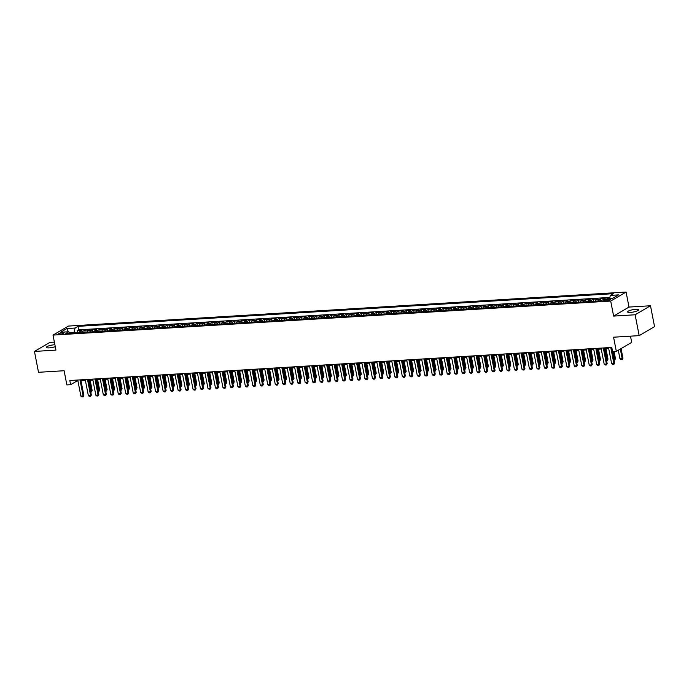 <?xml version="1.0" encoding="UTF-8"?>
<svg xmlns="http://www.w3.org/2000/svg" width="689" height="689" viewBox="0 0 689 689"><rect width="100%" height="100%" fill="white"/><g stroke="black" fill="none" stroke-linecap="round" stroke-linejoin="round"><path stroke-width="1.03" d="M54.896 344.75A5.572 1.197 -11 0 0 54.517 344.767A5.572 1.197 -11 0 0 48.979 345.818A5.572 1.197 -11 0 0 46.387 347.394A5.572 1.197 -11 0 0 49.195 347.885A5.572 1.197 -11 0 0 55.266 346.653M630.426 312.418A5.572 1.197 -11 0 0 635.964 311.368A5.572 1.197 -11 0 0 638.557 309.8A5.572 1.197 -11 0 0 635.749 309.301A5.572 1.197 -11 0 0 630.211 310.351A5.572 1.197 -11 0 0 627.619 311.928A5.572 1.197 -11 0 0 630.426 312.418M60.046 334.122A2.782 0.603 -11 0 0 62.811 333.597A2.782 0.603 -11 0 0 64.103 332.813A2.782 0.603 -11 0 0 62.699 332.563A2.782 0.603 -11 0 0 59.934 333.088A2.782 0.603 -11 0 0 58.634 333.872A2.782 0.603 -11 0 0 60.046 334.122M54.388 342.132L49.823 342.416L34.45 351.433L38.506 372.293L64.111 370.734L66.867 384.918L70.605 384.686L76.841 381.034L77.935 380.965M626.086 292.05L68.4 326.078L53.019 335.095L610.704 301.067L626.086 292.05L629.005 307.07L613.623 316.087L635.12 314.778L650.494 305.761L629.005 307.07M650.494 305.761L654.55 326.62L639.177 335.638L613.572 337.197L616.328 351.39L631.701 342.373L630.495 336.172M635.12 314.778L639.177 335.638M609.687 298.182L608.051 298.277L608.163 298.845M603.366 299.474A3.479 1.774 -93.5 0 1 603.547 299.353L605.063 298.458L600.575 298.733L600.98 300.809M595.167 301.162A3.479 1.774 86.5 0 1 596.071 299.81L597.587 298.914L593.1 299.19L593.505 301.265M587.691 301.618A3.479 1.774 86.5 0 1 588.595 300.266L590.111 299.37L585.624 299.646L586.029 301.722M580.216 302.075A3.479 1.774 86.5 0 1 581.12 300.723L582.636 299.827L578.149 300.103L578.553 302.178M572.74 302.531A3.479 1.774 86.5 0 1 573.644 301.179L575.16 300.283L570.673 300.559L571.078 302.635M565.264 302.988A3.479 1.774 86.5 0 1 566.169 301.636L567.684 300.74L563.197 301.015L563.602 303.091M557.789 303.444A3.479 1.774 86.5 0 1 558.693 302.092L560.209 301.196L555.722 301.472L556.126 303.548M550.313 303.901A3.479 1.774 86.5 0 1 551.217 302.54L552.733 301.653L548.246 301.928L548.651 304.004M542.837 304.357A3.479 1.774 86.5 0 1 543.742 302.996L545.257 302.109L540.77 302.385L541.175 304.46M535.362 304.814A3.479 1.774 86.5 0 1 536.266 303.453L537.782 302.566L533.295 302.841L533.699 304.917M527.886 305.27A3.479 1.774 86.5 0 1 528.79 303.909L530.306 303.022L525.819 303.298L526.224 305.373M520.41 305.727A3.479 1.774 86.5 0 1 521.315 304.366L522.83 303.479L518.343 303.754L518.748 305.821M512.935 306.183A3.479 1.774 86.5 0 1 513.839 304.822L515.355 303.935L510.868 304.211L511.272 306.278M505.459 306.639A3.479 1.774 86.5 0 1 506.363 305.279L507.879 304.392L503.392 304.667L503.797 306.734M497.983 307.096A3.479 1.774 86.5 0 1 498.888 305.735L500.403 304.848L495.916 305.124L496.321 307.191M490.508 307.552A3.479 1.774 86.5 0 1 491.412 306.192L492.928 305.305L488.441 305.58L488.846 307.647M483.032 308.009A3.479 1.774 86.5 0 1 483.936 306.648L485.452 305.761L480.965 306.037L481.37 308.104M475.556 308.457A3.479 1.774 86.5 0 1 476.461 307.105L477.977 306.217L473.489 306.493L473.894 308.56M468.081 308.913A3.479 1.774 86.5 0 1 468.985 307.561L470.501 306.674L466.014 306.949L466.419 309.017M460.605 309.37A3.479 1.774 86.5 0 1 461.509 308.017L463.025 307.13L458.538 307.406L458.943 309.473M453.129 309.826A3.479 1.774 86.5 0 1 454.034 308.474L455.55 307.587L451.062 307.862L451.467 309.929M445.654 310.283A3.479 1.774 86.5 0 1 446.558 308.93L448.074 308.043L443.587 308.319L443.992 310.386M438.178 310.739A3.479 1.774 86.5 0 1 439.082 309.387L440.598 308.5L436.111 308.775L436.516 310.842M430.703 311.195A3.479 1.774 86.5 0 1 431.607 309.843L433.123 308.956L428.636 309.223L429.04 311.299M423.227 311.652A3.479 1.774 86.5 0 1 424.131 310.3L425.647 309.413L421.16 309.68L421.565 311.755M415.751 312.108A3.479 1.774 86.5 0 1 416.656 310.756L418.171 309.869L413.684 310.136L414.089 312.212M408.276 312.565A3.479 1.774 86.5 0 1 409.18 311.213L410.696 310.326L406.209 310.593L406.613 312.668M400.8 313.021A3.479 1.774 86.5 0 1 401.704 311.669L403.22 310.782L398.733 311.049L399.138 313.125M393.324 313.478A3.479 1.774 86.5 0 1 394.229 312.126L395.744 311.239L391.257 311.506L391.662 313.581M385.849 313.934A3.479 1.774 86.5 0 1 386.753 312.582L388.269 311.695L383.782 311.962L384.186 314.038M378.373 314.391A3.479 1.774 86.5 0 1 379.277 313.039L380.793 312.143L376.306 312.418L376.711 314.494M370.897 314.847A3.479 1.774 86.5 0 1 371.802 313.495L373.317 312.599L368.83 312.875L369.235 314.951M363.422 315.304A3.479 1.774 86.5 0 1 364.326 313.951L365.842 313.056L361.355 313.331L361.759 315.407M355.946 315.76A3.479 1.774 86.5 0 1 356.85 314.408L358.366 313.512L353.879 313.788L354.284 315.863M348.47 316.217A3.479 1.774 86.5 0 1 349.375 314.864L350.89 313.969L346.403 314.244L346.808 316.32M340.995 316.673A3.479 1.774 86.5 0 1 341.899 315.321L343.415 314.425L338.928 314.701L339.332 316.776M333.519 317.129A3.479 1.774 86.5 0 1 334.423 315.777L335.939 314.882L331.452 315.157L331.857 317.233M326.043 317.586A3.479 1.774 86.5 0 1 326.948 316.234L328.464 315.338L323.976 315.614L324.381 317.689M318.568 318.042A3.479 1.774 86.5 0 1 319.472 316.682L320.988 315.795L316.501 316.07L316.906 318.146M311.092 318.499A3.479 1.774 86.5 0 1 311.996 317.138L313.512 316.251L309.025 316.527L309.43 318.602M303.616 318.955A3.479 1.774 86.5 0 1 304.521 317.595L306.037 316.707L301.549 316.983L301.954 319.059M296.141 319.412A3.479 1.774 86.5 0 1 297.045 318.051L298.561 317.164L294.074 317.44L294.479 319.515M288.665 319.868A3.479 1.774 86.5 0 1 289.569 318.507L291.085 317.62L286.598 317.896L287.003 319.963M281.19 320.325A3.479 1.774 86.5 0 1 282.094 318.964L283.61 318.077L279.123 318.352L279.527 320.419M273.714 320.781A3.479 1.774 86.5 0 1 274.618 319.42L276.134 318.533L271.647 318.809L272.052 320.876M266.238 321.238A3.479 1.774 86.5 0 1 267.143 319.877L268.658 318.99L264.171 319.265L264.576 321.332M258.763 321.694A3.479 1.774 86.5 0 1 259.667 320.333L261.183 319.446L256.696 319.722L257.1 321.789M251.287 322.151A3.479 1.774 86.5 0 1 252.191 320.79L253.707 319.903L249.22 320.178L249.625 322.245M243.811 322.598A3.479 1.774 86.5 0 1 244.716 321.246L246.231 320.359L241.744 320.635L242.149 322.702M236.336 323.055A3.479 1.774 86.5 0 1 237.24 321.703L238.756 320.816L234.269 321.091L234.673 323.158M228.86 323.511A3.479 1.774 86.5 0 1 229.764 322.159L231.28 321.272L226.793 321.548L227.198 323.615M221.384 323.968A3.479 1.774 86.5 0 1 222.289 322.616L223.804 321.729L219.317 322.004L219.722 324.071M213.909 324.424A3.479 1.774 86.5 0 1 214.813 323.072L216.329 322.185L211.842 322.461L212.246 324.528M206.433 324.881A3.479 1.774 86.5 0 1 207.337 323.529L208.853 322.641L204.366 322.917L204.771 324.984M198.957 325.337A3.479 1.774 86.5 0 1 199.862 323.985L201.377 323.098L196.89 323.365L197.295 325.441M191.482 325.794A3.479 1.774 86.5 0 1 192.386 324.441L193.902 323.554L189.415 323.821L189.82 325.897M184.006 326.25A3.479 1.774 86.5 0 1 184.91 324.898L186.426 324.011L181.939 324.278L182.344 326.353M176.53 326.707A3.479 1.774 86.5 0 1 177.435 325.354L178.951 324.467L174.463 324.734L174.868 326.81M169.055 327.163A3.479 1.774 86.5 0 1 169.959 325.811L171.475 324.924L166.988 325.191L167.393 327.266M161.579 327.619A3.479 1.774 86.5 0 1 162.483 326.267L163.999 325.38L159.512 325.647L159.917 327.723M154.103 328.076A3.479 1.774 86.5 0 1 155.008 326.724L156.524 325.837L152.036 326.104L152.441 328.179M146.628 328.532A3.479 1.774 86.5 0 1 147.532 327.18L149.048 326.285L144.561 326.56L144.966 328.636M139.152 328.989A3.479 1.774 86.5 0 1 140.056 327.637L141.572 326.741L137.085 327.017L137.49 329.092M131.677 329.445A3.479 1.774 86.5 0 1 132.581 328.093L134.097 327.197L129.61 327.473L130.014 329.549M124.201 329.902A3.479 1.774 86.5 0 1 125.105 328.55L126.621 327.654L122.134 327.93L122.539 330.005M116.725 330.358A3.479 1.774 86.5 0 1 117.63 329.006L119.145 328.11L114.658 328.386L115.063 330.462M109.25 330.815A3.479 1.774 86.5 0 1 110.154 329.463L111.67 328.567L107.183 328.842L107.587 330.918M101.774 331.271A3.479 1.774 86.5 0 1 102.678 329.919L104.194 329.023L99.707 329.299L100.112 331.375M94.298 331.728A3.479 1.774 86.5 0 1 95.203 330.375L96.718 329.48L92.231 329.755L92.636 331.831M86.823 332.184A3.479 1.774 86.5 0 1 87.727 330.823L89.243 329.936L84.756 330.212L85.16 332.287M616.328 351.39L612.59 351.614L611.78 347.445L69.796 380.517L70.605 384.686M609.205 299.233L607.56 299.336A2.696 0.577 -11 0 0 604.882 299.844A2.696 0.577 -11 0 0 603.624 300.611A2.696 0.577 -11 0 0 604.985 300.843L606.63 300.748A2.696 0.577 -11 0 0 609.309 300.24A2.696 0.577 -11 0 0 610.566 299.474A2.696 0.577 -11 0 0 609.205 299.233L609.395 300.206M70.175 333.2L68.762 331.753L65.86 333.459L601.109 300.8L604.02 299.095L612.245 298.595L618.558 294.892L610.342 295.392L613.244 293.686L77.995 326.345L75.084 328.05L74.067 332.365L69.623 332.641M68.762 331.753L60.546 332.262L66.859 328.558L75.084 328.05M606.966 298.914L608.051 298.277M609.86 297.441L78.675 329.85L77.28 330.668L77.685 332.744M79.347 332.641A3.479 1.774 86.5 0 1 80.251 331.28L81.767 330.393L77.28 330.668M82.335 332.46A3.479 1.774 -93.5 0 1 83.24 331.099L84.756 330.212M89.811 332.003A3.479 1.774 -93.5 0 1 90.715 330.642L92.231 329.755M97.287 331.547A3.479 1.774 -93.5 0 1 98.191 330.186L99.707 329.299M104.762 331.09A3.479 1.774 -93.5 0 1 105.667 329.73L107.183 328.842M112.238 330.634A3.479 1.774 -93.5 0 1 113.142 329.273L114.658 328.386M119.714 330.177A3.479 1.774 -93.5 0 1 120.618 328.817L122.134 327.93M127.189 329.721A3.479 1.774 -93.5 0 1 128.094 328.36L129.61 327.473M134.665 329.264A3.479 1.774 -93.5 0 1 135.569 327.912L137.085 327.017M142.141 328.808A3.479 1.774 -93.5 0 1 143.045 327.456L144.561 326.56M149.616 328.352A3.479 1.774 -93.5 0 1 150.521 326.999L152.036 326.104M157.092 327.895A3.479 1.774 -93.5 0 1 157.996 326.543L159.512 325.647M164.568 327.439A3.479 1.774 -93.5 0 1 165.472 326.086L166.988 325.191M172.043 326.982A3.479 1.774 -93.5 0 1 172.948 325.63L174.463 324.734M179.519 326.526A3.479 1.774 -93.5 0 1 180.423 325.174L181.939 324.278M186.995 326.069A3.479 1.774 -93.5 0 1 187.899 324.717L189.415 323.821M194.47 325.613A3.479 1.774 -93.5 0 1 195.375 324.261L196.89 323.365M201.946 325.156A3.479 1.774 -93.5 0 1 202.85 323.804L204.366 322.917M209.422 324.7A3.479 1.774 -93.5 0 1 210.326 323.348L211.842 322.461M216.897 324.243A3.479 1.774 -93.5 0 1 217.802 322.891L219.317 322.004M224.373 323.787A3.479 1.774 -93.5 0 1 225.277 322.435L226.793 321.548M231.848 323.33A3.479 1.774 -93.5 0 1 232.753 321.978L234.269 321.091M239.324 322.874A3.479 1.774 -93.5 0 1 240.228 321.522L241.744 320.635M246.8 322.418A3.479 1.774 -93.5 0 1 247.704 321.065L249.22 320.178M254.275 321.961A3.479 1.774 -93.5 0 1 255.18 320.609L256.696 319.722M261.751 321.505A3.479 1.774 -93.5 0 1 262.655 320.152L264.171 319.265M269.227 321.048A3.479 1.774 -93.5 0 1 270.131 319.696L271.647 318.809M276.702 320.592A3.479 1.774 -93.5 0 1 277.607 319.24L279.123 318.352M284.178 320.135A3.479 1.774 -93.5 0 1 285.082 318.783L286.598 317.896M291.654 319.679A3.479 1.774 -93.5 0 1 292.558 318.327L294.074 317.44M299.129 319.231A3.479 1.774 -93.5 0 1 300.034 317.87L301.549 316.983M306.605 318.774A3.479 1.774 -93.5 0 1 307.509 317.414L309.025 316.527M314.081 318.318A3.479 1.774 -93.5 0 1 314.985 316.957L316.501 316.07M321.556 317.862A3.479 1.774 -93.5 0 1 322.461 316.501L323.976 315.614M329.032 317.405A3.479 1.774 -93.5 0 1 329.936 316.044L331.452 315.157M336.508 316.949A3.479 1.774 -93.5 0 1 337.412 315.588L338.928 314.701M343.983 316.492A3.479 1.774 -93.5 0 1 344.888 315.131L346.403 314.244M351.459 316.036A3.479 1.774 -93.5 0 1 352.363 314.675L353.879 313.788M358.935 315.579A3.479 1.774 -93.5 0 1 359.839 314.218L361.355 313.331M366.41 315.123A3.479 1.774 -93.5 0 1 367.315 313.771L368.83 312.875M373.886 314.666A3.479 1.774 -93.5 0 1 374.79 313.314L376.306 312.418M381.361 314.21A3.479 1.774 -93.5 0 1 382.266 312.858L383.782 311.962M388.837 313.753A3.479 1.774 -93.5 0 1 389.741 312.401L391.257 311.506M396.313 313.297A3.479 1.774 -93.5 0 1 397.217 311.945L398.733 311.049M403.788 312.84A3.479 1.774 -93.5 0 1 404.693 311.488L406.209 310.593M411.264 312.384A3.479 1.774 -93.5 0 1 412.168 311.032L413.684 310.136M418.74 311.928A3.479 1.774 -93.5 0 1 419.644 310.575L421.16 309.68M426.215 311.471A3.479 1.774 -93.5 0 1 427.12 310.119L428.636 309.223M433.691 311.015A3.479 1.774 -93.5 0 1 434.595 309.662L436.111 308.775M441.167 310.558A3.479 1.774 -93.5 0 1 442.071 309.206L443.587 308.319M448.642 310.102A3.479 1.774 -93.5 0 1 449.547 308.75L451.062 307.862M456.118 309.645A3.479 1.774 -93.5 0 1 457.022 308.293L458.538 307.406M463.594 309.189A3.479 1.774 -93.5 0 1 464.498 307.837L466.014 306.949M471.069 308.732A3.479 1.774 -93.5 0 1 471.974 307.38L473.489 306.493M478.545 308.276A3.479 1.774 -93.5 0 1 479.449 306.924L480.965 306.037M486.021 307.819A3.479 1.774 -93.5 0 1 486.925 306.467L488.441 305.58M493.496 307.363A3.479 1.774 -93.5 0 1 494.401 306.011L495.916 305.124M500.972 306.906A3.479 1.774 -93.5 0 1 501.876 305.554L503.392 304.667M508.448 306.45A3.479 1.774 -93.5 0 1 509.352 305.098L510.868 304.211M515.923 305.994A3.479 1.774 -93.5 0 1 516.828 304.641L518.343 303.754M523.399 305.537A3.479 1.774 -93.5 0 1 524.303 304.185L525.819 303.298M530.875 305.089A3.479 1.774 -93.5 0 1 531.779 303.728L533.295 302.841M538.35 304.633A3.479 1.774 -93.5 0 1 539.254 303.272L540.77 302.385M545.826 304.176A3.479 1.774 -93.5 0 1 546.73 302.815L548.246 301.928M553.301 303.72A3.479 1.774 -93.5 0 1 554.206 302.359L555.722 301.472M560.777 303.263A3.479 1.774 -93.5 0 1 561.681 301.903L563.197 301.015M568.253 302.807A3.479 1.774 -93.5 0 1 569.157 301.446L570.673 300.559M575.728 302.35A3.479 1.774 -93.5 0 1 576.633 300.99L578.149 300.103M583.204 301.894A3.479 1.774 -93.5 0 1 584.108 300.533L585.624 299.646M590.68 301.438A3.479 1.774 -93.5 0 1 591.584 300.077L593.1 299.19M598.155 300.981A3.479 1.774 -93.5 0 1 599.06 299.629L600.575 298.733M613.623 316.087L610.704 301.067M34.45 351.433L55.938 350.115L53.019 335.095M81.001 380.776L85.41 380.509M88.476 380.319L92.886 380.052M95.952 379.872L100.361 379.596M103.428 379.415L107.837 379.139M110.903 378.959L115.313 378.683M118.379 378.502L122.788 378.227M125.854 378.046L130.264 377.77M133.33 377.589L137.74 377.314M140.806 377.133L145.215 376.857M148.281 376.676L152.691 376.409M155.757 376.22L160.167 375.953M163.233 375.763L167.642 375.496M170.708 375.307L175.118 375.04M178.184 374.85L182.594 374.583M185.66 374.394L190.069 374.127M193.135 373.938L197.545 373.671M200.611 373.481L205.021 373.214M208.087 373.025L212.496 372.758M215.562 372.568L219.972 372.301M223.038 372.112L227.448 371.845M230.514 371.655L234.923 371.388M237.989 371.199L242.399 370.932M245.465 370.742L249.874 370.475M252.941 370.286L257.35 370.019M260.416 369.829L264.826 369.562M267.892 369.373L272.301 369.106M275.367 368.916L279.777 368.649M282.843 368.46L287.253 368.193M290.319 368.004L294.728 367.737M297.794 367.547L302.204 367.28M305.27 367.091L309.68 366.824M312.746 366.634L317.155 366.367M320.221 366.178L324.631 365.911M327.697 365.73L332.107 365.454M335.173 365.273L339.582 364.998M342.648 364.817L347.058 364.541M350.124 364.36L354.534 364.085M357.6 363.904L362.009 363.628M365.075 363.447L369.485 363.172M372.551 362.991L376.961 362.715M380.027 362.535L384.436 362.259M387.502 362.078L391.912 361.811M394.978 361.622L399.387 361.355M402.454 361.165L406.863 360.898M409.929 360.709L414.339 360.442M417.405 360.252L421.814 359.985M424.88 359.796L429.29 359.529M432.356 359.339L436.766 359.072M439.832 358.883L444.241 358.616M447.307 358.426L451.717 358.159M454.783 357.97L459.193 357.703M462.259 357.513L466.668 357.246M469.734 357.057L474.144 356.79M477.21 356.601L481.62 356.334M484.686 356.144L489.095 355.877M492.161 355.688L496.571 355.421M499.637 355.231L504.047 354.964M507.113 354.775L511.522 354.508M514.588 354.318L518.998 354.051M522.064 353.862L526.474 353.595M529.54 353.405L533.949 353.138M537.015 352.949L541.425 352.682M544.491 352.492L548.9 352.225M551.967 352.036L556.376 351.769M559.442 351.588L563.852 351.312M566.918 351.132L571.327 350.856M574.393 350.675L578.803 350.4M581.869 350.219L586.279 349.943M589.345 349.762L593.754 349.487M596.82 349.306L601.23 349.03M604.296 348.849L608.706 348.574M74.188 332.951L74.067 332.365M76.66 380.095L76.841 381.034M609.55 298.759L610.342 295.392M78.675 329.85L77.995 326.345M66.859 328.558L68.4 331.779M610.773 347.506L613.89 363.559L614.64 363.12L613.856 364.49L612.728 364.559L611.651 363.697L608.525 347.644M611.591 347.454L614.64 363.12M611.651 363.697L613.89 363.559L613.856 364.49M618.291 350.236L619.962 358.823L622.201 358.685L620.324 349.039M622.951 358.246L622.167 359.624L622.201 358.685L622.951 358.246L621.073 348.6M622.167 359.624L621.039 359.684L619.962 358.823M603.297 347.962L606.415 364.016L607.164 363.577L606.38 364.946L605.252 365.015L604.175 364.154L601.049 348.1M604.115 347.911L607.164 363.577M604.175 364.154L606.415 364.016L606.38 364.946M595.821 348.419L598.939 364.472L599.688 364.033L598.905 365.403L597.776 365.471L596.7 364.61L593.573 348.556M596.64 348.367L599.688 364.033M596.7 364.61L598.939 364.472L598.905 365.403M588.346 348.875L591.463 364.929L592.213 364.49L591.429 365.859L590.301 365.928L589.224 365.058L586.098 349.013M589.164 348.823L592.213 364.49M589.224 365.058L591.463 364.929L591.429 365.859M580.87 349.332L583.988 365.385L584.737 364.946L583.953 366.315L582.825 366.384L581.749 365.514L578.622 349.469M581.688 349.28L584.737 364.946M581.749 365.514L583.988 365.385L583.953 366.315M613.873 359.193L614.726 359.141L613.253 351.571M615.475 358.702L614.691 360.08L614.726 359.141L615.475 358.702L614.08 351.528M614.691 360.08L614.054 360.114M606.398 359.649L607.25 359.598L605.149 348.798M607.999 359.158L607.216 360.528L607.25 359.598L607.999 359.158L605.976 348.746M607.216 360.528L606.578 360.571M598.922 360.106L599.774 360.054L597.673 349.254M600.524 359.615L599.74 360.984L599.774 360.054L600.524 359.615L598.5 349.202M599.74 360.984L599.103 361.027M591.446 360.562L592.299 360.511L590.197 349.711M593.048 360.071L592.264 361.441L592.299 360.511L593.048 360.071L591.024 349.659M592.264 361.441L591.627 361.484M573.394 349.788L576.512 365.842L577.261 365.403L576.478 366.772L575.349 366.841L574.273 365.971L571.147 349.926M574.213 349.736L577.261 365.403M574.273 365.971L576.512 365.842L576.478 366.772M583.971 361.019L584.823 360.967L582.722 350.167M585.572 360.528L584.789 361.897L584.823 360.967L585.572 360.528L583.549 350.115M584.789 361.897L584.151 361.94M565.919 350.245L569.036 366.29L569.786 365.859L569.002 367.228L567.874 367.297L566.797 366.427L563.671 350.382M566.737 350.193L569.786 365.859M566.797 366.427L569.036 366.29L569.002 367.228M576.495 361.475L577.348 361.424L575.246 350.623M578.097 360.984L577.313 362.354L577.348 361.424L578.097 360.984L576.073 350.572M577.313 362.354L576.676 362.397M558.443 350.701L561.561 366.746L562.31 366.315L561.526 367.685L560.398 367.754L559.322 366.884L556.195 350.839M559.261 350.649L562.31 366.315M559.322 366.884L561.561 366.746L561.526 367.685M569.019 361.932L569.872 361.88L567.77 351.08M570.621 361.441L569.837 362.81L569.872 361.88L570.621 361.441L568.597 351.028M569.837 362.81L569.2 362.853M550.967 351.157L554.085 367.203L554.834 366.763L554.171 368.072L552.923 368.21L551.846 367.34L548.72 351.287M551.786 351.106L554.834 366.763M551.846 367.34L554.085 367.203L554.051 368.141M561.544 362.388L562.396 362.336L560.295 351.528M563.146 361.897L562.362 363.267L562.396 362.336L563.146 361.897L561.122 351.485M562.362 363.267L561.724 363.31M543.492 351.614L546.61 367.659L547.359 367.22L546.696 368.529L545.447 368.667L544.37 367.797L541.244 351.743M544.31 351.562L547.359 367.22M544.37 367.797L546.61 367.659L546.575 368.598M554.068 362.845L554.921 362.793L552.819 351.984M555.67 362.354L554.886 363.723L554.921 362.793L555.67 362.354L553.646 351.941M554.886 363.723L554.249 363.766M536.016 352.07L539.134 368.115L539.883 367.676L539.22 368.985L537.971 369.123L536.895 368.253L533.768 352.2M536.834 352.019L539.883 367.676M536.895 368.253L539.134 368.115L539.099 369.054M546.592 363.301L547.445 363.249L545.344 352.441M548.194 362.81L547.41 364.18L547.445 363.249L548.194 362.81L546.17 352.398M547.41 364.18L546.773 364.223M528.541 352.527L531.658 368.572L532.408 368.133L531.744 369.442L530.496 369.58L529.419 368.71L526.293 352.656M529.359 352.475L532.408 368.133M529.419 368.71L531.658 368.572L531.624 369.511M539.117 363.758L539.969 363.697L537.868 352.897M540.719 363.267L539.935 364.636L539.969 363.697L540.719 363.267L538.695 352.854M539.935 364.636L539.298 364.679M521.065 352.975L524.183 369.028L524.932 368.589L524.148 369.967L523.02 370.036L521.943 369.166L518.817 353.113M521.883 352.932L524.932 368.589M521.943 369.166L524.183 369.028L524.148 369.967M531.641 364.205L532.494 364.154L530.392 353.354M533.243 363.723L532.459 365.092L532.494 364.154L533.243 363.723L531.219 353.311M532.459 365.092L531.822 365.136M524.165 364.662L525.018 364.61L522.917 353.81M525.767 364.171L524.984 365.549L525.018 364.61L525.767 364.171L523.743 353.758M524.984 365.549L524.346 365.592M516.69 365.118L517.542 365.067L515.441 354.267M518.292 364.627L517.508 366.005L517.542 365.067L518.292 364.627L516.268 354.215M517.508 366.005L516.871 366.048M513.589 353.431L516.707 369.485L517.456 369.046L516.672 370.424L515.544 370.493L514.468 369.623L511.341 353.569M514.407 353.388L517.456 369.046M514.468 369.623L516.707 369.485L516.672 370.424M506.114 353.888L509.231 369.941L509.981 369.502L509.197 370.88L508.069 370.949L506.992 370.079L503.866 354.025M506.932 353.845L509.981 369.502M506.992 370.079L509.231 369.941L509.197 370.88M498.638 354.344L501.756 370.398L502.505 369.959L501.721 371.337L500.593 371.405L499.516 370.536L496.39 354.482M499.456 354.301L502.505 369.959M499.516 370.536L501.756 370.398L501.721 371.337M509.214 365.575L510.067 365.523L507.965 354.723M510.816 365.084L510.032 366.462L510.067 365.523L510.816 365.084L508.792 354.671M510.032 366.462L509.395 366.505M491.162 354.801L494.28 370.854L495.029 370.415L494.246 371.793L493.117 371.862L492.041 370.992L488.914 354.938M491.98 354.757L495.029 370.415M492.041 370.992L494.28 370.854L494.246 371.793M501.738 366.031L502.591 365.98L500.49 355.179M503.34 365.54L502.557 366.918L502.591 365.98L503.34 365.54L501.316 355.128M502.557 366.918L501.919 366.961M483.687 355.257L486.804 371.311L487.554 370.871L486.77 372.249L485.642 372.318L484.565 371.449L481.439 355.395M484.505 355.205L487.554 370.871M484.565 371.449L486.804 371.311L486.77 372.249M494.263 366.488L495.115 366.436L493.014 355.636M495.865 365.997L495.081 367.375L495.115 366.436L495.865 365.997L493.841 355.584M495.081 367.375L494.444 367.409M476.211 355.713L479.329 371.767L480.078 371.328L479.294 372.706L478.166 372.775L477.089 371.905L473.963 355.851M477.029 355.662L480.078 371.328M477.089 371.905L479.329 371.767L479.294 372.706M486.787 366.944L487.64 366.892L485.538 356.092M488.389 366.453L487.605 367.831L487.64 366.892L488.389 366.453L486.365 356.041M487.605 367.831L486.968 367.866M468.735 356.17L471.853 372.224L472.602 371.784L471.819 373.162L470.69 373.231L469.614 372.361L466.487 356.308M469.554 356.118L472.602 371.784M469.614 372.361L471.853 372.224L471.819 373.162M479.311 367.401L480.164 367.349L478.063 356.549M480.913 366.91L480.13 368.288L480.164 367.349L480.913 366.91L478.889 356.497M480.13 368.288L479.492 368.322M461.26 356.626L464.377 372.68L465.127 372.241L464.343 373.619L463.215 373.688L462.138 372.818L459.012 356.764M462.078 356.575L465.127 372.241M462.138 372.818L464.377 372.68L464.343 373.619M471.836 367.857L472.688 367.805L470.587 357.005M473.438 367.366L472.654 368.744L472.688 367.805L473.438 367.366L471.414 356.954M472.654 368.744L472.017 368.779M453.784 357.083L456.902 373.137L457.651 372.697L456.867 374.075L455.739 374.144L454.662 373.274L451.536 357.221M454.602 357.031L457.651 372.697M454.662 373.274L456.902 373.137L456.867 374.075M464.36 368.314L465.213 368.262L463.111 357.462M465.962 367.823L465.178 369.201L465.213 368.262L465.962 367.823L463.938 357.41M465.178 369.201L464.541 369.235M446.308 357.539L449.426 373.593L450.175 373.154L449.392 374.532L448.263 374.601L447.187 373.731L444.06 357.677M447.127 357.488L450.175 373.154M447.187 373.731L449.426 373.593L449.392 374.532M456.885 368.77L457.737 368.718L455.636 357.918M458.486 368.279L457.703 369.657L457.737 368.718L458.486 368.279L456.462 357.867M457.703 369.657L457.065 369.692M438.833 357.996L441.95 374.049L442.7 373.61L441.916 374.988L440.788 375.057L439.711 374.187L436.585 358.134M439.651 357.944L442.7 373.61M439.711 374.187L441.95 374.049L441.916 374.988M431.357 358.452L434.475 374.506L435.224 374.067L434.44 375.445L433.312 375.514L432.236 374.644L429.109 358.59M432.175 358.401L435.224 374.067M432.236 374.644L434.475 374.506L434.44 375.445M423.881 358.909L426.999 374.962L427.748 374.523L426.965 375.901L425.836 375.97L424.76 375.1L421.634 359.047M424.7 358.857L427.748 374.523M424.76 375.1L426.999 374.962L426.965 375.901M449.409 369.226L450.261 369.175L448.16 358.375M451.011 368.736L450.227 370.114L450.261 369.175L451.011 368.736L448.987 358.323M450.227 370.114L449.59 370.148M441.933 369.683L442.786 369.631L440.684 358.831M443.535 369.192L442.751 370.57L442.786 369.631L443.535 369.192L441.511 358.78M442.751 370.57L442.114 370.604M434.458 370.139L435.31 370.088L433.209 359.288M436.059 369.648L435.276 371.026L435.31 370.088L436.059 369.648L434.036 359.236M435.276 371.026L434.638 371.061M416.406 359.365L419.523 375.419L420.273 374.98L419.489 376.358L418.361 376.427L417.284 375.557L414.158 359.503M417.224 359.313L420.273 374.98M417.284 375.557L419.523 375.419L419.489 376.358M426.982 370.596L427.835 370.544L425.733 359.744M428.584 370.105L427.8 371.483L427.835 370.544L428.584 370.105L426.56 359.692M427.8 371.483L427.163 371.517M408.93 359.822L412.048 375.875L412.797 375.436L412.013 376.814L410.885 376.874L409.809 376.013L406.682 359.959M409.748 359.77L412.797 375.436M409.809 376.013L412.048 375.875L412.013 376.814M419.506 371.052L420.359 371.001L418.257 360.201M421.108 370.561L420.324 371.939L420.359 371.001L421.108 370.561L419.084 360.149M420.324 371.939L419.687 371.974M401.454 360.278L404.572 376.332L405.321 375.893L404.538 377.262L403.409 377.331L402.333 376.47L399.207 360.416M402.273 360.226L405.321 375.893M402.333 376.47L404.572 376.332L404.538 377.262M412.031 371.509L412.883 371.457L410.782 360.657M413.633 371.018L412.849 372.396L412.883 371.457L413.633 371.018L411.609 360.605M412.849 372.396L412.211 372.43M393.979 360.735L397.097 376.788L397.846 376.349L397.062 377.718L395.934 377.787L394.857 376.926L391.731 360.872M394.797 360.683L397.846 376.349M394.857 376.926L397.097 376.788L397.062 377.718M404.555 371.965L405.408 371.914L403.306 361.114M406.157 371.474L405.373 372.852L405.408 371.914L406.157 371.474L404.133 361.062M405.373 372.852L404.736 372.887M386.503 361.191L389.621 377.245L390.37 376.805L389.586 378.175L388.458 378.244L387.382 377.383L384.255 361.329M387.321 361.139L390.37 376.805M387.382 377.383L389.621 377.245L389.586 378.175M379.028 361.647L382.145 377.701L382.895 377.262L382.111 378.631L380.983 378.7L379.906 377.839L376.78 361.785M379.846 361.596L382.895 377.262M379.906 377.839L382.145 377.701L382.111 378.631M371.552 362.104L374.67 378.158L375.419 377.718L374.635 379.088L373.507 379.157L372.43 378.295L369.304 362.242M372.37 362.052L375.419 377.718M372.43 378.295L374.67 378.158L374.635 379.088M397.079 372.422L397.932 372.37L395.831 361.57M398.681 371.931L397.897 373.309L397.932 372.37L398.681 371.931L396.657 361.518M397.897 373.309L397.26 373.343M389.604 372.878L390.456 372.827L388.355 362.026M391.206 372.387L390.422 373.765L390.456 372.827L391.206 372.387L389.182 361.975M390.422 373.765L389.785 373.8M382.128 373.335L382.981 373.283L380.879 362.483M383.73 372.844L382.946 374.222L382.981 373.283L383.73 372.844L381.706 362.431M382.946 374.222L382.309 374.256M364.076 362.56L367.194 378.614L367.943 378.175L367.159 379.544L366.031 379.613L364.955 378.752L361.828 362.698M364.894 362.509L367.943 378.175M364.955 378.752L367.194 378.614L367.159 379.544M374.652 373.791L375.505 373.739L373.404 362.939M376.254 373.3L375.471 374.67L375.505 373.739L376.254 373.3L374.23 362.888M375.471 374.67L374.833 374.713M356.601 363.017L359.718 379.071L360.468 378.631L359.684 380.001L358.556 380.07L357.479 379.2L354.353 363.155M357.419 362.965L360.468 378.631M357.479 379.2L359.718 379.071L359.684 380.001M367.177 374.248L368.029 374.196L365.928 363.396M368.779 373.757L367.995 375.126L368.029 374.196L368.779 373.757L366.755 363.344M367.995 375.126L367.358 375.169M349.125 363.473L352.243 379.527L352.992 379.088L352.208 380.457L351.08 380.526L350.003 379.656L346.877 363.611M349.943 363.422L352.992 379.088M350.003 379.656L352.243 379.527L352.208 380.457M359.701 374.704L360.554 374.652L358.452 363.852M361.303 374.213L360.519 375.583L360.554 374.652L361.303 374.213L359.279 363.801M360.519 375.583L359.882 375.626M341.649 363.93L344.767 379.983L345.516 379.544L344.733 380.914L343.604 380.983L342.528 380.113L339.401 364.068M342.467 363.878L345.516 379.544M342.528 380.113L344.767 379.983L344.733 380.914M352.225 375.161L353.078 375.109L350.977 364.309M353.827 374.67L353.044 376.039L353.078 375.109L353.827 374.67L351.803 364.257M353.044 376.039L352.406 376.082M334.174 364.386L337.291 380.431L338.041 380.001L337.257 381.37L336.129 381.439L335.052 380.569L331.926 364.524M334.992 364.335L338.041 380.001M335.052 380.569L337.291 380.431L337.257 381.37M344.75 375.617L345.602 375.565L343.501 364.765M346.352 375.126L345.568 376.495L345.602 375.565L346.352 375.126L344.328 364.714M345.568 376.495L344.931 376.538M326.698 364.843L329.816 380.888L330.565 380.457L329.781 381.827L328.653 381.895L327.576 381.026L324.45 364.981M327.516 364.791L330.565 380.457M327.576 381.026L329.816 380.888L329.781 381.827M337.274 376.073L338.127 376.022L336.025 365.222M338.876 375.583L338.092 376.952L338.127 376.022L338.876 375.583L336.852 365.17M338.092 376.952L337.455 376.995M319.222 365.299L322.34 381.344L323.089 380.905L322.426 382.214L321.177 382.352L320.101 381.482L316.974 365.428M320.041 365.248L323.089 380.905M320.101 381.482L322.34 381.344L322.306 382.283M329.798 376.53L330.651 376.478L328.55 365.67M331.4 376.039L330.617 377.408L330.651 376.478L331.4 376.039L329.376 365.626M330.617 377.408L329.979 377.451M311.747 365.756L314.864 381.801L315.614 381.361L314.951 382.671L313.702 382.808L312.625 381.939L309.499 365.885M312.565 365.704L315.614 381.361M312.625 381.939L314.864 381.801L314.83 382.739M322.323 376.986L323.175 376.935L321.074 366.126M323.925 376.495L323.141 377.865L323.175 376.935L323.925 376.495L321.901 366.083M323.141 377.865L322.504 377.908M304.271 366.212L307.389 382.257L308.138 381.818L307.475 383.127L306.226 383.265L305.149 382.395L302.023 366.341M305.089 366.16L308.138 381.818M305.149 382.395L307.389 382.257L307.354 383.196M314.847 377.443L315.7 377.391L313.598 366.582M316.449 376.952L315.665 378.321L315.7 377.391L316.449 376.952L314.425 366.539M315.665 378.321L315.028 378.364M296.795 366.669L299.913 382.714L300.662 382.274L299.999 383.584L298.75 383.721L297.674 382.851L294.548 366.798M297.614 366.617L300.662 382.274M297.674 382.851L299.913 382.714L299.879 383.652M307.372 377.899L308.224 377.839L306.123 367.039M308.973 377.408L308.19 378.778L308.224 377.839L308.973 377.408L306.949 366.996M308.19 378.778L307.552 378.821M289.32 367.116L292.437 383.17L293.187 382.731L292.403 384.109L291.275 384.178L290.198 383.308L287.072 367.254M290.138 367.073L293.187 382.731M290.198 383.308L292.437 383.17L292.403 384.109M299.896 378.347L300.748 378.295L298.647 367.495M301.498 377.865L300.714 379.234L300.748 378.295L301.498 377.865L299.474 367.452M300.714 379.234L300.077 379.277M281.844 367.573L284.962 383.627L285.711 383.187L284.927 384.565L283.799 384.634L282.723 383.764L279.596 367.711M282.662 367.53L285.711 383.187M282.723 383.764L284.962 383.627L284.927 384.565M292.42 378.804L293.273 378.752L291.171 367.952M294.022 378.313L293.238 379.691L293.273 378.752L294.022 378.313L291.998 367.9M293.238 379.691L292.601 379.734M274.368 368.029L277.486 384.083L278.235 383.644L277.452 385.022L276.323 385.091L275.247 384.221L272.121 368.167M275.187 367.986L278.235 383.644M275.247 384.221L277.486 384.083L277.452 385.022M284.945 379.26L285.797 379.208L283.696 368.408M286.546 378.769L285.763 380.147L285.797 379.208L286.546 378.769L284.523 368.357M285.763 380.147L285.125 380.19M266.893 368.486L270.01 384.54L270.76 384.1L269.976 385.478L268.848 385.547L267.771 384.677L264.645 368.624M267.711 368.443L270.76 384.1M267.771 384.677L270.01 384.54L269.976 385.478M277.469 379.717L278.322 379.665L276.22 368.865M279.071 379.226L278.287 380.604L278.322 379.665L279.071 379.226L277.047 368.813M278.287 380.604L277.65 380.647M259.417 368.942L262.535 384.996L263.284 384.557L262.5 385.935L261.372 386.004L260.296 385.134L257.169 369.08M260.235 368.899L263.284 384.557M260.296 385.134L262.535 384.996L262.5 385.935M269.993 380.173L270.846 380.121L268.744 369.321M271.595 379.682L270.811 381.06L270.846 380.121L271.595 379.682L269.571 369.27M270.811 381.06L270.174 381.103M251.941 369.399L255.059 385.452L255.808 385.013L255.025 386.391L253.897 386.46L252.82 385.59L249.694 369.537M252.76 369.347L255.808 385.013M252.82 385.59L255.059 385.452L255.025 386.391M262.518 380.629L263.37 380.578L261.269 369.778M264.12 380.139L263.336 381.517L263.37 380.578L264.12 380.139L262.096 369.726M263.336 381.517L262.698 381.551M244.466 369.855L247.584 385.909L248.333 385.47L247.549 386.848L246.421 386.917L245.344 386.047L242.218 369.993M245.284 369.804L248.333 385.47M245.344 386.047L247.584 385.909L247.549 386.848M255.042 381.086L255.895 381.034L253.793 370.234M256.644 380.595L255.86 381.973L255.895 381.034L256.644 380.595L254.62 370.182M255.86 381.973L255.223 382.007M236.99 370.312L240.108 386.365L240.857 385.926L240.073 387.304L238.945 387.373L237.869 386.503L234.742 370.449M237.808 370.26L240.857 385.926M237.869 386.503L240.108 386.365L240.073 387.304M247.566 381.542L248.419 381.491L246.317 370.691M249.168 381.051L248.384 382.429L248.419 381.491L249.168 381.051L247.144 370.639M248.384 382.429L247.747 382.464M229.515 370.768L232.632 386.822L233.382 386.383L232.598 387.761L231.47 387.829L230.393 386.96L227.267 370.906M230.333 370.716L233.382 386.383M230.393 386.96L232.632 386.822L232.598 387.761M240.091 381.999L240.943 381.947L238.842 371.147M241.693 381.508L240.909 382.886L240.943 381.947L241.693 381.508L239.669 371.095M240.909 382.886L240.272 382.92M222.039 371.225L225.157 387.278L225.906 386.839L225.122 388.217L223.994 388.286L222.917 387.416L219.791 371.362M222.857 371.173L225.906 386.839M222.917 387.416L225.157 387.278L225.122 388.217M232.615 382.455L233.468 382.404L231.366 371.604M234.217 381.964L233.433 383.342L233.468 382.404L234.217 381.964L232.193 371.552M233.433 383.342L232.796 383.377M214.563 371.681L217.681 387.735L218.43 387.296L217.646 388.674L216.518 388.742L215.442 387.873L212.315 371.819M215.381 371.629L218.43 387.296M215.442 387.873L217.681 387.735L217.646 388.674M207.088 372.138L210.205 388.191L210.955 387.752L210.171 389.13L209.043 389.199L207.966 388.329L204.84 372.275M207.906 372.086L210.955 387.752M207.966 388.329L210.205 388.191L210.171 389.13M199.612 372.594L202.73 388.648L203.479 388.208L202.695 389.586L201.567 389.655L200.49 388.785L197.364 372.732M200.43 372.542L203.479 388.208M200.49 388.785L202.73 388.648L202.695 389.586M192.136 373.05L195.254 389.104L196.003 388.665L195.22 390.043L194.091 390.112L193.015 389.242L189.888 373.188M192.954 372.999L196.003 388.665M193.015 389.242L195.254 389.104L195.22 390.043M184.661 373.507L187.778 389.561L188.528 389.121L187.744 390.499L186.616 390.568L185.539 389.698L182.413 373.645M185.479 373.455L188.528 389.121M185.539 389.698L187.778 389.561L187.744 390.499M177.185 373.963L180.303 390.017L181.052 389.578L180.268 390.956L179.14 391.016L178.063 390.155L174.937 374.101M178.003 373.912L181.052 389.578M178.063 390.155L180.303 390.017L180.268 390.956M225.139 382.912L225.992 382.86L223.891 372.06M226.741 382.421L225.958 383.799L225.992 382.86L226.741 382.421L224.717 372.008M225.958 383.799L225.32 383.833M217.664 383.368L218.516 383.317L216.415 372.516M219.266 382.877L218.482 384.255L218.516 383.317L219.266 382.877L217.242 372.465M218.482 384.255L217.845 384.29M210.188 383.825L211.041 383.773L208.939 372.973M211.79 383.334L211.006 384.712L211.041 383.773L211.79 383.334L209.766 372.921M211.006 384.712L210.369 384.746M202.712 384.281L203.565 384.229L201.464 373.429M204.314 383.79L203.531 385.168L203.565 384.229L204.314 383.79L202.29 373.378M203.531 385.168L202.893 385.203M195.237 384.738L196.089 384.686L193.988 373.886M196.839 384.247L196.055 385.625L196.089 384.686L196.839 384.247L194.815 373.834M196.055 385.625L195.418 385.659M187.761 385.194L188.614 385.142L186.512 374.342M189.363 384.703L188.579 386.081L188.614 385.142L189.363 384.703L187.339 374.291M188.579 386.081L187.942 386.116M169.709 374.42L172.827 390.474L173.576 390.034L172.793 391.404L171.664 391.473L170.588 390.611L167.461 374.558M170.528 374.368L173.576 390.034M170.588 390.611L172.827 390.474L172.793 391.404M180.285 385.651L181.138 385.599L179.037 374.799M181.887 385.16L181.104 386.538L181.138 385.599L181.887 385.16L179.863 374.747M181.104 386.538L180.466 386.572M162.234 374.876L165.351 390.93L166.101 390.491L165.317 391.86L164.189 391.929L163.112 391.068L159.986 375.014M163.052 374.825L166.101 390.491M163.112 391.068L165.351 390.93L165.317 391.86M172.81 386.107L173.662 386.055L171.561 375.255M174.412 385.616L173.628 386.994L173.662 386.055L174.412 385.616L172.388 375.204M173.628 386.994L172.991 387.029M154.758 375.333L157.876 391.386L158.625 390.947L157.841 392.317L156.713 392.385L155.636 391.524L152.51 375.471M155.576 375.281L158.625 390.947M155.636 391.524L157.876 391.386L157.841 392.317M165.334 386.563L166.187 386.512L164.085 375.712M166.936 386.073L166.152 387.451L166.187 386.512L166.936 386.073L164.912 375.66M166.152 387.451L165.515 387.485M147.282 375.789L150.4 391.843L151.149 391.404L150.366 392.773L149.237 392.842L148.161 391.981L145.035 375.927M148.101 375.738L151.149 391.404M148.161 391.981L150.4 391.843L150.366 392.773M157.859 387.02L158.711 386.968L156.61 376.168M159.46 386.529L158.677 387.907L158.711 386.968L159.46 386.529L157.436 376.116M158.677 387.907L158.039 387.941M139.807 376.246L142.924 392.299L143.674 391.86L142.89 393.23L141.762 393.298L140.685 392.437L137.559 376.383M140.625 376.194L143.674 391.86M140.685 392.437L142.924 392.299L142.89 393.23M150.383 387.476L151.236 387.425L149.134 376.625M151.985 386.985L151.201 388.363L151.236 387.425L151.985 386.985L149.961 376.573M151.201 388.363L150.564 388.398M132.331 376.702L135.449 392.756L136.198 392.317L135.414 393.686L134.286 393.755L133.21 392.894L130.083 376.84M133.149 376.65L136.198 392.317M133.21 392.894L135.449 392.756L135.414 393.686M142.907 387.933L143.76 387.881L141.658 377.081M144.509 387.442L143.725 388.811L143.76 387.881L144.509 387.442L142.485 377.029M143.725 388.811L143.088 388.854M124.855 377.159L127.973 393.212L128.722 392.773L127.939 394.142L126.81 394.211L125.734 393.341L122.608 377.296M125.674 377.107L128.722 392.773M125.734 393.341L127.973 393.212L127.939 394.142M117.38 377.615L120.497 393.669L121.247 393.23L120.463 394.599L119.335 394.668L118.258 393.798L115.132 377.753M118.198 377.563L121.247 393.23M118.258 393.798L120.497 393.669L120.463 394.599M109.904 378.072L113.022 394.125L113.771 393.686L112.987 395.055L111.859 395.124L110.783 394.254L107.656 378.209M110.722 378.02L113.771 393.686M110.783 394.254L113.022 394.125L112.987 395.055M102.428 378.528L105.546 394.573L106.295 394.142L105.512 395.512L104.383 395.581L103.307 394.711L100.181 378.666M103.247 378.476L106.295 394.142M103.307 394.711L105.546 394.573L105.512 395.512M94.953 378.984L98.071 395.03L98.82 394.599L98.036 395.968L96.908 396.037L95.831 395.167L92.705 379.122M95.771 378.933L98.82 394.599M95.831 395.167L98.071 395.03L98.036 395.968M135.432 388.389L136.284 388.338L134.183 377.538M137.033 387.898L136.25 389.268L136.284 388.338L137.033 387.898L135.01 377.486M136.25 389.268L135.612 389.311M127.956 388.846L128.809 388.794L126.707 377.994M129.558 388.355L128.774 389.724L128.809 388.794L129.558 388.355L127.534 377.942M128.774 389.724L128.137 389.767M120.48 389.302L121.333 389.251L119.231 378.45M122.082 388.811L121.298 390.181L121.333 389.251L122.082 388.811L120.058 378.399M121.298 390.181L120.661 390.224M113.005 389.759L113.857 389.707L111.756 378.907M114.607 389.268L113.823 390.637L113.857 389.707L114.607 389.268L112.583 378.855M113.823 390.637L113.185 390.68M105.529 390.215L106.382 390.163L104.28 379.363M107.131 389.724L106.347 391.094L106.382 390.163L107.131 389.724L105.107 379.312M106.347 391.094L105.71 391.137M87.477 379.441L90.595 395.486L91.344 395.047L90.681 396.356L89.432 396.494L88.356 395.624L85.229 379.57M88.295 379.389L91.344 395.047M88.356 395.624L90.595 395.486L90.56 396.425M98.053 390.672L98.906 390.62L96.805 379.811M99.655 390.181L98.871 391.55L98.906 390.62L99.655 390.181L97.631 379.768M98.871 391.55L98.234 391.593M80.002 379.897L83.119 395.942L83.869 395.503L83.205 396.812L81.957 396.95L80.88 396.08L77.754 380.027M80.82 379.846L83.869 395.503M80.88 396.08L83.119 395.942L83.085 396.881M90.578 391.128L91.43 391.076L89.329 380.268M92.18 390.637L91.396 392.007L91.43 391.076L92.18 390.637L90.156 380.225M91.396 392.007L90.759 392.05M80.251 331.28L83.24 331.099M87.727 330.823L90.715 330.642M95.203 330.375L98.191 330.186M102.678 329.919L105.667 329.73M110.154 329.463L113.142 329.273M117.63 329.006L120.618 328.817M125.105 328.55L128.094 328.36M132.581 328.093L135.569 327.912M140.056 327.637L143.045 327.456M147.532 327.18L150.521 326.999M155.008 326.724L157.996 326.543M162.483 326.267L165.472 326.086M169.959 325.811L172.948 325.63M177.435 325.354L180.423 325.174M184.91 324.898L187.899 324.717M192.386 324.441L195.375 324.261M199.862 323.985L202.85 323.804M207.337 323.529L210.326 323.348M214.813 323.072L217.802 322.891M222.289 322.616L225.277 322.435M229.764 322.159L232.753 321.978M237.24 321.703L240.228 321.522M244.716 321.246L247.704 321.065M252.191 320.79L255.18 320.609M259.667 320.333L262.655 320.152M267.143 319.877L270.131 319.696M274.618 319.42L277.607 319.24M282.094 318.964L285.082 318.783M289.569 318.507L292.558 318.327M297.045 318.051L300.034 317.87M304.521 317.595L307.509 317.414M311.996 317.138L314.985 316.957M319.472 316.682L322.461 316.501M326.948 316.234L329.936 316.044M334.423 315.777L337.412 315.588M341.899 315.321L344.888 315.131M349.375 314.864L352.363 314.675M356.85 314.408L359.839 314.218M364.326 313.951L367.315 313.771M371.802 313.495L374.79 313.314M379.277 313.039L382.266 312.858M386.753 312.582L389.741 312.401M394.229 312.126L397.217 311.945M401.704 311.669L404.693 311.488M409.18 311.213L412.168 311.032M416.656 310.756L419.644 310.575M424.131 310.3L427.12 310.119M431.607 309.843L434.595 309.662M439.082 309.387L442.071 309.206M446.558 308.93L449.547 308.75M454.034 308.474L457.022 308.293M461.509 308.017L464.498 307.837M468.985 307.561L471.974 307.38M476.461 307.105L479.449 306.924M483.936 306.648L486.925 306.467M491.412 306.192L494.401 306.011M498.888 305.735L501.876 305.554M506.363 305.279L509.352 305.098M513.839 304.822L516.828 304.641M521.315 304.366L524.303 304.185M528.79 303.909L531.779 303.728M536.266 303.453L539.254 303.272M543.742 302.996L546.73 302.815M551.217 302.54L554.206 302.359M558.693 302.092L561.681 301.903M566.169 301.636L569.157 301.446M573.644 301.179L576.633 300.99M581.12 300.723L584.108 300.533M588.595 300.266L591.584 300.077M596.071 299.81L599.06 299.629M607.81 300.602L607.56 299.336"/></g></svg>
